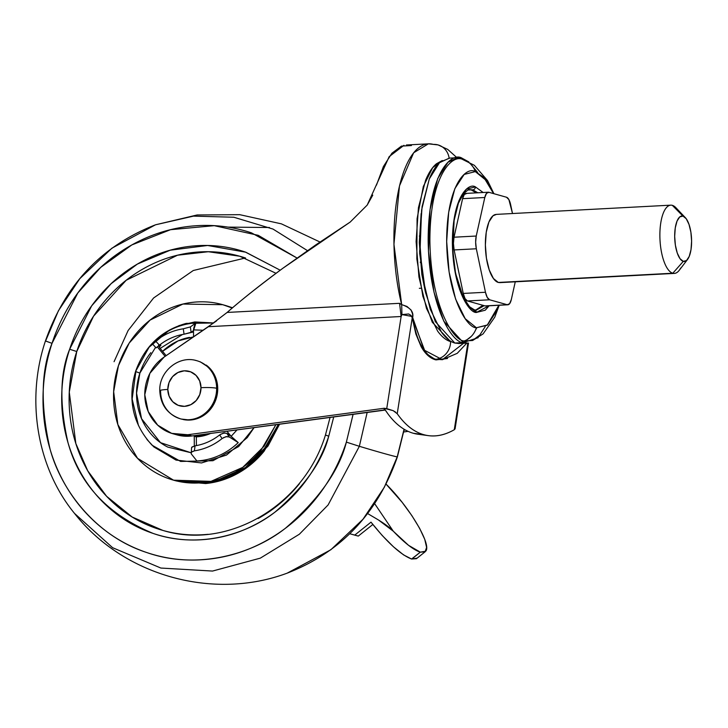<?xml version="1.0" encoding="UTF-8"?>
<svg xmlns="http://www.w3.org/2000/svg" width="728" height="728" viewBox="0 0 728 728"><rect width="100%" height="100%" fill="white"/><g stroke="black" fill="none" stroke-linecap="round" stroke-linejoin="round"><path stroke-width="1.09" d="M182.173 419.246A30.185 27.846 -74.3 0 0 216.644 388.279A30.185 27.846 105.7 0 1 182.173 419.246A30.185 27.846 105.7 0 1 160.588 391.245A11.393 1.31 -0.4 0 1 159.778 390.736A11.393 1.31 -0.4 0 1 167.804 389.453A17.881 16.498 105.7 0 1 184.275 370.816A17.881 16.498 105.7 0 1 201.001 387.706A11.393 1.31 -0.4 0 1 216.644 388.279A30.185 27.846 -74.3 0 0 195.059 360.278A30.185 27.846 105.7 0 1 216.644 388.279L217.727 388.588A30.185 27.846 -74.3 0 0 206.188 365.074M183.256 419.546A30.185 27.846 -74.3 0 0 217.727 388.588L216.644 388.279A11.393 1.31 179.6 0 0 201.001 387.706L199.69 380.971L196.05 375.402L190.636 371.835L184.275 370.816L177.932 372.509L172.572 376.64L169.014 382.591L167.804 389.453L169.114 396.187L172.754 401.756L178.16 405.323L184.521 406.342L190.863 404.65L196.223 400.518L199.781 394.567L201.001 387.706A17.881 16.498 105.7 0 1 184.521 406.342A17.881 16.498 105.7 0 1 167.804 389.453A11.393 1.31 179.6 0 0 159.778 390.736C160.57 404.895 167.458 414.241 180.462 418.827L181.545 419.128M200.227 361.798L209.364 367.813L215.515 377.222L217.727 388.588L215.67 400.173L209.664 410.219L200.619 417.199L189.908 420.047L181.217 419.037M176.422 434.716A42.715 39.412 -74.3 0 0 191.983 435.945L187.751 434.752A42.715 39.412 105.7 0 1 172.199 433.533A42.715 39.412 105.7 0 1 144.772 394.703L148.203 411.511L157.694 425.161L171.653 433.36L187.751 434.752L384.12 408.272L386.732 408.617L401.137 316.507L208.417 326.69L164.055 357.102L149.85 373.364L144.772 394.703A42.715 39.412 105.7 0 1 164.055 357.102L216.626 320.839M454.618 427.891L454.281 429.729A231.522 88.552 -82.3 0 1 428.382 435.635A231.522 88.552 -82.3 0 1 423.732 434.671L413.304 433.26A231.522 88.552 97.7 0 0 417.954 434.216M456.993 157.721L447.693 149.395L438.065 144.918L428.373 143.835L413.641 152.789L399.472 185.949L393.948 244.271L401.674 304.604L406.943 306.442L411.083 310.037L412.621 314.014L412.676 317.554C414.687 329.784 417.654 339.303 421.576 346.1C425.825 353.444 430.612 357.839 435.926 359.277A17.09 15.761 -74.3 0 0 450.577 341.569L432.268 322.231L422.832 296.141L416.844 258.922L417.08 218.691L423.332 186.468L432.696 167.64L442.233 160.551M449.131 158.122A17.09 15.761 -74.3 0 0 438.301 144.99A17.09 15.761 105.7 0 1 449.131 158.122M468.514 342.997L455.082 428.828L454.281 429.729L467.84 343.061L454.281 429.729C443.698 435.772 433.515 437.419 423.732 434.671C413.941 431.922 405.114 424.943 397.224 413.722L412.239 317.79L410.938 315.333L408.626 313.977L401.938 314.587L401.674 304.604A108.208 39.831 -93 0 1 427.409 143.917A108.208 39.831 -93 0 1 433.333 144.399A17.09 15.761 105.7 0 1 438.301 144.99M442.287 160.524L436.409 163.791C432.296 167.222 428.683 172.736 425.571 180.335L418.445 207.644L416.107 241.559L418.928 276.922L426.462 308.344L437.583 331.049C441.76 336.8 446.091 340.313 450.577 341.569L451.815 341.86L450.577 341.569A17.09 15.761 105.7 0 1 435.926 359.277L442.415 359.696L424.096 350.068L412.676 317.554L412.239 317.79L397.224 413.722L393.156 410.656L384.12 408.272A231.522 88.552 97.7 0 0 384.639 409.081L388.251 414.314A231.522 88.552 97.7 0 0 413.304 433.26L423.732 434.671A231.522 88.552 -82.3 0 1 397.224 413.722L397.124 413.577M425.27 291.473L421.849 274.483L419.301 242.451L421.139 213.541M403.94 145.327L389.171 156.647L367.203 205.087L350.186 222.067L315.752 244.917L282.919 268.213C259.104 285.904 240.504 300.646 227.136 312.439L399.581 303.321L401.601 304.604M408.126 431.358L403.74 431.959L408.126 431.358M176.922 434.862L191.983 435.945L384.229 410.01L384.12 408.272L187.751 434.752L191.983 435.945L385.267 410.055M405.378 429.975L404.067 430.157L405.378 429.975M447.401 358.531L435.936 359.905L425.716 353.216L412.239 317.79L415.843 333.934L421.121 346.61C425.161 353.817 429.92 358.203 435.399 359.759L447.52 358.495M422.659 434.525A231.522 88.552 -82.3 0 1 413.304 433.26A231.522 88.552 -82.3 0 1 388.251 414.314L384.138 408.526L384.229 410.01M372.772 195.131L367.203 205.087L350.186 222.067L282.919 268.213C261.57 283.884 242.97 298.626 227.136 312.439L208.417 326.69L401.137 316.507L386.732 408.617L393.156 410.656L395.659 412.185M376.458 185.158L383.41 166.53L391.91 153.235L401.447 146.101L411.42 145.554M401.183 316.462L401.938 314.587L401.183 316.462M463.59 343.288L442.387 359.696L457.239 353.326L466.794 343.125M412.239 317.763L412.676 317.554C413.886 311.775 410.219 307.462 401.674 304.613L401.938 314.587L411.802 316.425M401.674 304.613L399.581 303.321L401.137 316.507L399.581 303.321L227.136 312.439M425.225 291.245L419.637 253.217L421.139 213.559M495.513 214.487A34.17 12.576 87 0 0 485.449 248.075A34.17 12.576 87 0 0 498.298 282.455L672.799 273.228A34.17 12.576 -93 0 1 659.95 238.848A34.17 12.576 -93 0 1 670.015 205.26M677.195 209.273A34.17 12.576 87 0 0 672.326 205.342L682.982 216.098A22.777 8.39 -93 0 1 686.222 218.719A22.777 8.39 -93 0 1 688.524 257.921A22.777 8.39 -93 0 1 683.301 261.352A22.777 8.39 -93 0 1 674.683 236.354A22.777 8.39 -93 0 1 682.982 216.098L672.326 205.342A34.17 12.576 87 0 0 659.877 235.726A34.17 12.576 87 0 0 672.799 273.228L683.301 261.352L686.522 260.542L689.234 256.402L691.018 249.577L691.6 241.095L690.899 232.259L689.006 224.406L686.231 218.728L682.982 216.098L679.761 216.908L677.049 221.048L675.265 227.873L674.683 236.354L675.384 245.19L677.268 253.053L680.052 258.722L683.301 261.352L672.799 273.228A34.17 12.576 87 0 0 680.644 268.068M466.066 193.402A12.813 4.714 87 0 0 462.589 198.671L484.803 197.497L476.239 236.036L484.803 197.497L462.589 198.671L454.026 237.21L476.239 236.036L475.648 242.224L476.33 248.767A12.813 4.714 -93 0 1 476.239 236.036L454.026 237.21A12.813 4.714 87 0 0 454.117 249.941L476.33 248.767L485.467 292.265L476.33 248.767L454.117 249.941L463.254 293.439L485.467 292.265L487.241 297.406L489.625 299.781L507.252 304.723L489.625 299.781L467.421 300.955L489.625 299.781A12.813 4.714 -93 0 1 485.467 292.265L463.254 293.439A12.813 4.714 87 0 0 467.421 300.955L485.039 305.897L507.252 304.723L509.618 303.685L511.329 299.517L515.26 281.818L511.329 299.517A12.813 4.714 -93 0 1 507.853 304.786A12.813 4.714 -93 0 1 507.252 304.723L485.039 305.897L467.421 300.955L465.028 298.58L463.254 293.439L454.117 249.941L453.435 243.398L454.026 237.21L462.589 198.671L464.3 194.503L466.666 193.466M484.803 197.497A12.813 4.714 -93 0 1 488.27 192.228A12.813 4.714 -93 0 1 488.879 192.292L506.497 197.233A12.813 4.714 -93 0 1 510.665 204.759L512.503 213.522L508.89 199.608L506.497 197.233L488.879 192.292L486.513 193.329L484.803 197.497M485.039 305.897A12.813 4.714 87 0 0 485.649 305.96M672.799 273.228L498.298 282.455L493.429 278.506L489.262 269.997L486.431 258.213L485.376 244.954L486.249 232.232L488.925 221.985L492.993 215.788L496.46 214.378M500.09 282.619L498.298 282.455M420.757 262.508L420.302 262.071L420.757 262.508M419.947 250.65L419.519 251.114L419.947 250.65M475.42 186.887C468.532 182.437 452.379 196.706 452.379 243.097C453.025 289.671 469.442 313.076 476.294 312.476A2.848 2.63 -74.3 0 0 474.456 309.891A2.848 2.63 105.7 0 1 476.294 312.476L467.276 305.178L459.568 289.435L454.336 267.631L452.379 243.097L453.999 219.565L458.949 200.619L466.466 189.143L475.42 186.887L483.128 192.501L475.42 186.887A2.848 2.63 105.7 0 1 472.79 189.853A2.848 2.63 -74.3 0 0 475.42 186.887M468.441 189.617L472.79 189.853L477.814 192.774L472.79 189.853L467.995 190.008L463.554 193.63L458.385 203.258L454.126 220.457L452.752 249.558L455.528 273.173L463.336 297.615L469.615 306.806L474.419 309.873L476.394 310.11L484.165 305.651L476.394 310.11M450.823 160.033L453.544 160.497M478.15 337.683L463.281 342.597L464.391 340.913L472.627 340.495M477.695 172.536L470.816 164.237M457.739 157.676L449.276 158.122L439.494 162.717L429.274 178.97L421.576 210.101L420.011 251.961L425.534 292.574L435.317 321.639L454.818 343.043L463.281 342.597L443.78 321.194L433.988 292.128L428.474 251.515L430.039 209.646L437.728 178.524L447.957 162.271L457.739 157.676L461.989 158.167L463.126 159.732C453.198 153.308 429.884 173.901 429.893 240.822C430.821 308.008 454.509 341.778 464.391 340.913A19.929 18.391 -74.3 0 0 476.403 327.755C467.886 328.501 447.474 299.39 446.674 241.496C446.664 183.82 466.748 166.075 475.311 171.608A19.929 18.391 -74.3 0 0 463.236 159.76A19.929 18.391 -74.3 0 0 463.126 159.732L461.989 158.167L468.859 161.934M459.686 343.498L454.818 343.043L459.077 343.534L467.531 343.079L463.281 342.597L464.391 340.913C454.509 341.778 430.821 308.008 429.893 240.822C429.884 173.901 453.198 153.308 463.126 159.732L463.226 159.76A19.929 18.391 105.7 0 1 475.311 171.608L464.182 174.42L454.836 188.689L448.685 212.239L446.674 241.496L449.103 271.999L455.601 299.099L465.192 318.682L476.403 327.755L487.523 324.943L496.878 310.674L498.853 305.269L487.178 325.225L476.403 327.755A19.929 18.391 105.7 0 1 464.391 340.913L472.599 340.504L479.898 334.889L485.267 326.544M475.675 310.101L482.937 305.305M469.323 189.617L471.207 189.935L476.239 192.865L471.207 189.935L469.305 189.617M461.989 158.167C451.879 151.633 428.155 172.591 428.164 240.713C429.111 309.1 453.226 343.47 463.281 342.597L454.818 343.043C450.25 341.76 445.836 338.183 441.578 332.323L430.257 309.2L422.577 277.186L419.701 241.159L422.085 206.606L429.347 178.788C432.514 171.044 436.199 165.429 440.385 161.934L449.804 158.094M473.755 190.181L473.564 189.69M493.575 193.612L486.522 180.69L475.311 171.608L483.811 177.35L493.566 193.603M489.116 305.778L485.239 310.219L476.294 312.476L489.107 305.778M463.281 342.588L471.244 336.409M475.466 330.239L476.74 327.846M473.628 309.791A2.848 2.63 105.7 0 1 474.456 309.891M193.548 336.837L178.023 340.941L162.59 351.333L166.157 355.664L162.59 351.333A5.697 1.183 -133.7 0 1 162.107 350.741A5.697 1.183 46.3 0 0 162.59 351.333A55.528 51.233 105.7 0 1 189.507 337.392M118.437 365.684L129.193 343.07L150.095 320.074L182.928 304.049L222.768 304.704L232.241 308.035L226.499 305.851C215.934 302.302 205.041 301.083 193.839 302.202C182.628 303.321 171.963 306.679 161.825 312.294C151.697 317.899 142.87 325.334 135.353 334.58C127.837 343.834 122.195 354.199 118.437 365.684C114.678 377.168 113.086 388.889 113.659 400.855C114.232 412.822 116.926 424.115 121.749 434.743C126.563 445.372 133.133 454.527 141.469 462.198C149.795 469.869 159.241 475.475 169.815 479.024C180.389 482.573 191.273 483.792 202.484 482.673C213.686 481.563 224.351 478.196 234.489 472.581C244.617 466.976 253.444 459.541 260.961 450.295L275.93 424.615L264.064 446.264L242.743 467.394L210.993 481.363L173.546 480.18L137.547 458.331L117.863 424.57L113.659 391.673L118.437 365.684M224.124 305.077L232.459 307.844L222.768 304.704M154.591 341.286A69.46 64.091 105.7 0 1 195.932 322.95A15.388 5.669 87 0 0 193.502 329.866L203.239 330.248L193.502 329.866L193.502 330.603L195.932 322.95A69.46 64.091 -74.3 0 0 154.591 341.286L152.325 343.771L154.591 341.286M213.704 322.986L186.222 323.396C161.452 330.33 144.563 346.355 135.554 371.489L139.867 373.109A61.789 57.011 105.7 0 1 150.823 352.661M158.677 345.755A9.692 2.02 -133.7 0 0 159.578 347.666L162.107 350.741L159.578 347.666L158.631 345.108M160.888 345.336L160.224 344.535L160.888 345.336A9.692 2.02 46.3 0 0 159.832 344.835A9.692 2.02 -133.7 0 1 160.888 345.336L159.204 347.01M114.059 361.707L128.101 330.539L153.59 297.998L193.293 270.507L245.427 257.976M280.207 270.206L245.791 252.206L207.617 245.482L170.234 250.186L137.401 264.064L111.111 283.702L91.655 305.869L69.651 349.249L76.749 351.515L93.557 316.18L126.199 280.262L177.505 255.219L208.308 251.724L239.758 256.229L276.03 273.309M330.103 417.308L325.443 435.035L328.738 436.209L333.77 416.816L328.738 436.209L325.871 435.126M227.991 227.118L269.487 227.518M404.058 429.22L397.197 456.92L404.058 429.22M45.591 340.995L58.44 310.719L79.798 278.678L111.903 248.193L155.483 224.816L193.484 216.125L233.806 217.235L272.982 229.056L307.471 250.641L272.982 229.056L233.806 217.235L193.484 216.125L155.483 224.816C102.047 245.609 65.365 284.329 45.427 340.977L52.025 343.334L77.805 292.984L100.764 267.349L131.832 244.936L170.534 229.693L214.25 225.671L258.222 235.317L297.006 258.012L251.515 232.878C232.005 226.335 211.903 224.088 191.218 226.144C170.525 228.21 150.833 234.416 132.123 244.772C113.422 255.128 97.124 268.841 83.247 285.922C69.369 303.003 58.959 322.14 52.025 343.334L45.591 340.995M367.194 412.312L359.359 446.3A227.809 4.077 18.1 0 0 397.197 456.92A227.809 4.077 -161.9 0 1 359.359 446.3L367.194 412.312M353.116 414.205L346.364 442.124L359.359 446.3L346.364 442.124C339.421 463.317 329.011 482.455 315.133 499.535C301.256 516.616 284.966 530.33 266.257 540.686C247.556 551.041 227.855 557.248 207.171 559.313C186.486 561.37 166.384 559.122 146.865 552.579C127.354 546.027 109.91 535.672 94.531 521.503C79.161 507.343 67.022 490.454 58.131 470.834C49.24 451.214 44.262 430.357 43.207 408.262C42.142 386.177 45.081 364.528 52.025 343.334C40.968 370.461 40.313 405.724 50.059 449.121C61.407 491.027 96.706 536.445 146.865 552.579C196.624 569.979 251.715 554.9 285.531 528.155C318.955 499.244 339.23 470.57 346.364 442.124L353.144 414.205M225.298 305.414L232.551 307.771L225.543 305.478M176.467 480.99L214.578 482.154L246.701 467.704L267.986 446.064L279.607 424.124L264.109 451.178C256.593 460.433 247.766 467.858 237.637 473.473C227.5 479.079 216.835 482.446 205.633 483.556L176.276 480.944M299.445 483.72C287.697 498.18 273.901 509.782 258.076 518.554M208.062 534.316C190.554 536.063 173.537 534.161 157.021 528.619C140.504 523.068 125.735 514.305 112.722 502.32C99.709 490.326 89.444 476.03 81.909 459.423C74.383 442.824 70.17 425.17 69.278 406.47C68.387 387.778 70.871 369.451 76.749 351.515C82.619 333.57 91.428 317.372 103.176 302.921C114.924 288.47 128.71 276.858 144.544 268.095C160.378 259.323 177.05 254.072 194.558 252.325C212.066 250.587 229.074 252.48 245.591 258.031M325.443 435.035C304.004 505.705 227.4 550.386 162.854 530.412L132.187 517.026L106.597 496.287L87.733 470.825L75.839 443.534L69.278 392.128L76.749 351.515L69.651 349.249C63.536 367.904 60.952 386.959 61.88 406.406C62.817 425.853 67.194 444.207 75.02 461.479C82.856 478.751 93.53 493.62 107.071 506.087C120.602 518.554 135.954 527.673 153.135 533.433C170.316 539.202 188.006 541.177 206.215 539.366C224.424 537.546 241.76 532.086 258.231 522.968C274.693 513.85 289.034 501.774 301.256 486.741C313.468 471.717 322.631 454.864 328.738 436.209C322.459 461.243 304.613 486.486 275.193 511.939C245.427 535.48 196.933 548.748 153.135 533.433C107.644 514.423 79.243 484.065 67.922 442.369C59.341 404.167 59.914 373.127 69.651 349.249C75.758 330.594 84.921 313.741 97.133 298.717C109.355 283.683 123.696 271.608 140.158 262.49C156.62 253.371 173.965 247.911 192.174 246.091C210.383 244.28 228.073 246.255 245.254 252.024L280.216 270.197M45.427 340.977C25.662 399.763 37.019 467.713 74.529 513.422L112.622 547.702L160.87 568.049L212.54 571.061L260.333 558.139L299.354 534.225L328.091 504.968L359.359 446.3L328.091 504.968L299.354 534.225L260.333 558.139L212.54 571.061L160.87 568.049L112.622 547.702L74.529 513.422C123.469 575.721 213.113 600.864 287.314 573.1L330.894 549.722L362.999 519.237L384.357 487.196L397.197 456.92L384.357 487.196L362.999 519.237L330.894 549.722L287.232 573.127M205.132 434.17A45.327 41.824 105.7 0 1 194.239 436.281L196.333 436.864A45.327 41.824 -74.3 0 0 210.638 433.424M230.694 435.79L226.927 431.231L231.14 436.327L226.827 433.36L230.694 435.79M210.711 433.387L196.333 436.864L196.396 445.6L196.333 436.864L194.239 436.281L194.312 445.973L194.239 436.281L205.15 434.161M193.548 336.882L193.502 330.603L193.548 336.882M157.321 346.901L165.129 356.365L157.321 346.901M175.102 480.607L204.595 483.265C215.797 482.154 226.472 478.787 236.6 473.182C246.737 467.567 255.564 460.142 263.081 450.887L278.405 424.288L266.712 446.109L245.454 467.558L213.513 481.872L175.666 480.771L173.546 480.18M237.046 429.866L231.14 436.327A15.388 3.203 46.3 0 0 238.238 442.615A69.46 64.091 105.7 0 1 196.897 460.951L191.237 453.835L196.897 460.951A69.46 64.091 -74.3 0 0 238.238 442.615L229.265 436.973L238.238 442.615L231.14 436.327M169.779 329.82L149.094 347.238L135.554 371.489L139.867 373.109L136.555 393.184L141.569 418.718L160.506 442.66L190.882 452.707L167.813 447.101C159.477 442.915 152.598 436.864 147.174 428.947C141.751 421.021 138.393 412.13 137.101 402.275C135.808 392.41 136.737 382.682 139.867 373.109L155.564 347.32M135.554 371.489C127.4 399.745 132.906 424.324 152.061 445.199L180.626 461.434L212.958 460.715L238.629 446.555L254.127 427.554M135.872 371.535L132.141 399.017L138.457 425.489M146.91 439.439L153.863 446.937L176.012 460.087L201.538 462.935L226.535 455.055L247.229 437.637L254.145 427.554M213.714 322.977L194.786 321.94L178.915 325.616M222.095 438.565C213.759 445.19 204.523 449.285 194.394 450.85L195.059 445.827C204.031 444.38 212.23 440.74 219.656 434.925L222.095 438.565L225.907 436.664L229.265 436.973L226.827 433.36L223.478 433.042L219.656 434.925L222.095 438.565A61.953 57.157 105.7 0 1 194.394 450.85L191.346 451.988L191.237 453.835L191.555 447.784M219.692 434.898L219.656 434.925C212.23 440.74 204.031 444.38 195.059 445.827L192.01 446.992L191.537 447.975M191.1 332.305L193.502 330.603L191.1 332.305L190.354 326.908L195.932 322.95L190.354 326.908L183.283 328.801L190.354 326.908L191.1 332.305L184.057 334.216C175.084 335.672 166.885 339.312 159.45 345.127L155.592 341.086A61.953 57.157 105.7 0 1 183.283 328.801L184.057 334.216L193.512 331.941M152.325 343.771L155.592 341.086C163.927 334.452 173.155 330.357 183.283 328.801L184.057 334.216C175.084 335.672 166.885 339.312 159.45 345.127L155.592 341.086L152.325 343.771L156.111 347.893M156.192 347.793L159.45 345.127L156.192 347.793M191.045 452.334L194.394 450.85L195.059 445.827L191.71 447.347M223.396 437.665L227.154 436.481M229.265 436.973L226.827 433.36M224.77 432.86L220.575 434.27M228.547 433.187L227.728 433.924M354.199 534.98L358.285 536.081L372.827 524.488L358.285 536.081L354.764 535.089L358.285 536.081A213.641 197.115 -74.3 0 1 354.327 535.016L350.496 533.942M370.998 522.158L354.764 535.089L349.768 533.742L354.764 535.089L370.998 522.158C387.405 542.651 400.937 554.936 411.584 559.022L420.32 552.152L411.584 559.022L403.612 554.927L393.466 546.801L382.2 535.48L370.998 522.158M416.471 558.685L411.584 559.022L420.32 552.152L425.088 551.815L426.608 547.401L424.743 539.33L419.656 528.373L411.848 515.597L402.074 502.229L386.095 484.147C409.664 507.289 431.968 545.072 425.68 551.223L420.32 552.152L411.748 559.068L417.017 558.139M374.683 503.703L393.293 531.212L408.545 545.327L420.32 552.152C413.613 550.004 404.613 543.024 393.293 531.212L378.478 519.983L367.64 513.568L378.478 519.983C385.567 524.378 390.508 528.128 393.293 531.212L374.683 503.703M197.852 361.006L196.769 360.697C178.76 354.982 158.913 371.644 159.778 390.763M419.337 288.315L420.984 288.224M172.891 433.733L177.122 434.925M428.364 435.635L417.936 434.216M428.373 143.835L406.424 144.99M670.761 205.16L496.259 214.387M466.084 193.402L488.288 192.228M485.631 305.969L507.835 304.795M685.348 217.663L675.884 207.689M687.56 259.441L679.197 270.361M674.365 273.409L499.872 282.628M420.802 262.99L420.329 262.371M419.71 236.655L419.346 236.009M477.113 172.263L472.417 166.084M463.226 159.76L474.356 165.311L487.56 180.589L493.912 193.703M499.199 305.25L494.776 317.162L483.092 333.888L472.599 340.504M182.546 334.48L160.169 348.394M404.213 429.311L397.37 456.938C377.432 513.586 340.75 552.306 287.314 573.1M155.564 224.779L197.088 214.978L239.749 214.678L281.399 223.851L319.992 242.014M416.498 558.667L425.152 551.769"/></g></svg>
